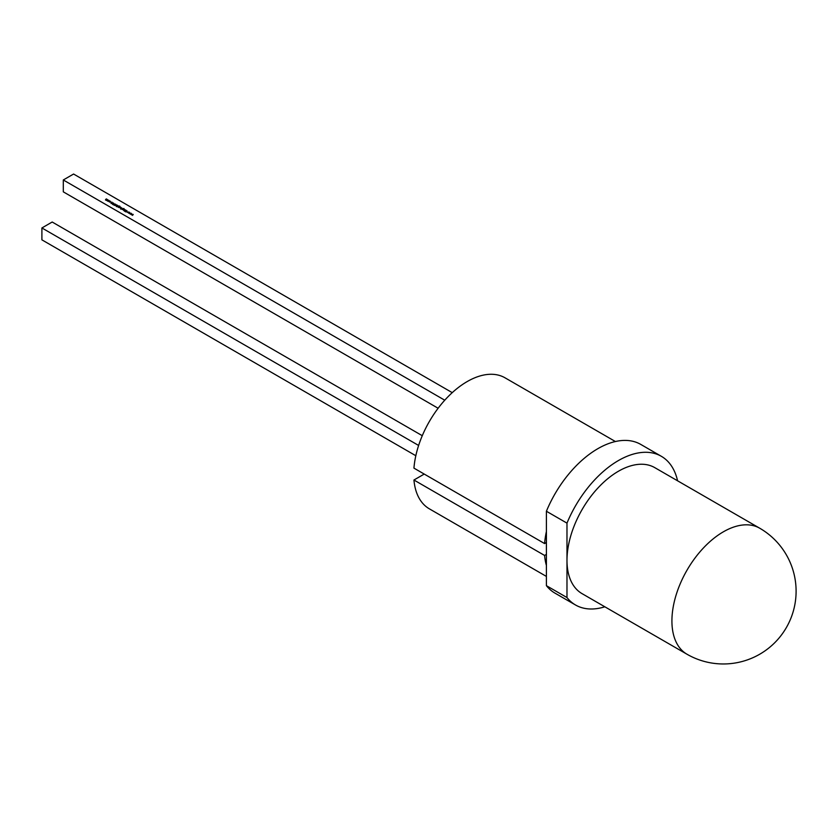 <?xml version="1.0" encoding="UTF-8"?>
<svg xmlns="http://www.w3.org/2000/svg" width="838" height="838" viewBox="0 0 838 838"><rect width="100%" height="100%" fill="white"/><g stroke="black" fill="none" stroke-linecap="round" stroke-linejoin="round"><path stroke-width="1.26" d="M604.837 606.796A85.843 49.557 -60 0 1 575.507 604.984L554.924 593.105A85.843 49.557 -60 0 1 546.407 585.668L546.407 542.521L544.595 543.569L413.941 468.128A75.65 43.681 -60 0 1 467.195 381.562A75.65 43.681 -60 0 1 505.021 377.812L615.396 441.532M686.982 654.227A72.749 72.749 0 0 0 796.1 591.219A72.749 72.749 0 0 0 759.731 528.223A72.749 41.994 -60 0 0 723.351 531.826A72.749 41.994 -60 0 0 671.919 620.927A72.749 41.994 -60 0 0 686.982 654.227L582.054 593.639A72.749 41.994 -60 0 1 566.98 560.339L566.98 523.132A85.843 49.557 -60 0 1 618.423 460.554A85.843 49.557 -60 0 1 661.339 456.301A85.843 49.557 -60 0 1 677.575 480.792M566.98 523.132L546.407 511.253A85.843 49.557 -60 0 1 597.85 448.676A85.843 49.557 -60 0 1 640.766 444.423L661.339 456.301M575.507 604.984A85.843 49.557 -60 0 1 566.98 597.546L566.98 560.339A72.749 41.994 -60 0 1 618.423 471.249A72.749 41.994 -60 0 1 654.792 467.646L759.731 528.223M131.325 213.302L130.644 214.298L130.99 213.501L129.712 213.763L130.194 213.041L128.811 213.24L131.325 213.355M125.773 210.097L124.569 210.788L125.773 210.265M125.281 209.814L123.605 210.265L124.38 209.291L123.773 210.191L125.281 209.992M122.128 208.421L120.662 209.102L121.363 208.693L120.63 207.824L121.887 208.034M120.117 206.829L118.912 207.531L120.117 207.007M117.969 207.007L117.372 206.64L119.645 206.022L119.876 206.598L118.493 206.158L119.216 207.007L117.729 206.724M115.707 205.677L115.131 205.341L116.692 204.86L115.707 205.677M113.172 204.137L113.319 203.372L114.377 203.885L113.465 203.456L113.277 204.399L112.491 204.378L113.319 203.372L113.172 203.906M114.377 204.126L113.319 203.613L114.377 203.885M113.36 203.592L113.434 204.2M109.066 201.151L107.557 200.774L109.066 200.429L109.066 201.382M444.758 400.208L63.3 179.971L73.587 174.032L452.248 392.645M107.976 199.832L106.918 200.607L105.515 199.821L106.332 198.878L105.693 199.748L107.159 199.35L106.51 200.219L107.976 199.999M105.829 199.339L105.693 199.894M106.688 199.622L106.51 200.366M110.553 202L108.982 201.487L110.396 201.916L109.663 201.099L110.501 201.256L110.553 202.23M109.181 201.518L109.401 202.052M110.396 202.073L110.354 201.34M113.507 203.016L111.056 203.508L111.946 202.115L112.564 203.089L113.507 203.016M115.686 204.629L114.377 205.415L115.361 204.231L113.319 204.807L115.518 204.126L115.686 204.87M115.424 204.807L115.361 204.231M118.085 205.666L116.398 206.64L117.184 205.142L116.576 206.033L118.085 205.834M120.829 207.248L119.226 207.688L120.829 207.415M122.233 209.469L121.636 209.102L123.909 208.484L124.139 209.06L122.757 208.62L123.479 209.469L121.992 209.186M127.051 210.841L125.553 211.878L126.035 211.427L124.516 211.27L126.056 211.312L126.098 210.286L126.266 211.302L127.051 211.008M129.419 212.203L128.748 213.208L129.094 212.402L126.905 212.14L129.419 212.265M133.221 214.402L132.54 215.397L132.886 214.601L131.608 214.863L132.09 214.14L130.707 214.339L133.221 214.455M546.407 542.521L546.407 511.253M566.98 597.546L546.407 585.668M63.3 179.971L63.3 191.85L438.127 408.253M415.826 455.725L41.9 239.846L41.9 227.957L418.623 445.46M41.9 227.957L52.186 222.018L422.279 435.697M544.595 543.569A75.65 43.681 -60 0 1 546.407 531.491M424.227 474.067L413.941 480.017L544.595 555.447L546.407 554.4M546.407 565.43A75.65 43.681 -60 0 1 544.595 555.447M546.407 576.418L429.37 508.844A75.65 43.681 -60 0 1 413.941 480.017M105.515 200.052L105.682 199.486M105.693 199.989L106.688 199.863M106.51 200.46L107.474 200.355M107.557 201.005L107.819 200.429M108.919 201.298L108.919 200.753L108.919 201.298M107.976 200.753L107.966 201.298L107.976 200.753M107.976 200.512L108.919 201.057L107.976 200.512L107.966 201.214M108.919 201.214L108.919 200.512M110.396 202.157L110.354 201.581L110.396 202.157M111.224 203.487L111.946 202.115M111.726 202.796L111.391 203.33L112.323 203.142L111.726 202.796M113.392 203.906L113.434 204.43M116.409 206.347L116.566 205.729M116.576 206.274L117.31 206.085M119.645 206.263L119.876 206.839M119.206 206.546L119.216 207.248M119.069 207.164L119.048 206.619L119.069 207.164M118.116 206.619L118.106 207.154L118.116 206.619M118.116 206.378L119.069 206.923L118.116 206.378L118.106 207.07M119.069 207.08L119.048 206.389M120.63 208.788L120.63 208.065M120.787 208.704L120.777 208.149L121.751 208.714M121.751 208.641L121.74 207.918L120.777 207.908L120.787 208.463L121.74 207.918M120.787 208.62L120.777 207.908M123.909 208.725L124.139 209.301M123.458 209.008L123.479 209.71M123.333 209.626L123.312 209.081L123.333 209.626M122.379 209.081L122.369 209.615L122.379 209.081M122.379 208.84L123.333 209.385L122.379 208.84L122.369 209.531M123.333 209.542L123.312 208.851M123.605 210.495L123.762 209.888M123.773 210.432L124.506 210.485M126.056 211.553L126.098 210.286M128.706 213.187L129.094 212.402M127.984 212.653L128.287 211.941M130.602 214.277L130.99 213.501M129.88 213.742L130.194 213.041M132.509 215.376L132.886 214.601M131.776 214.842L132.09 214.14"/></g></svg>
